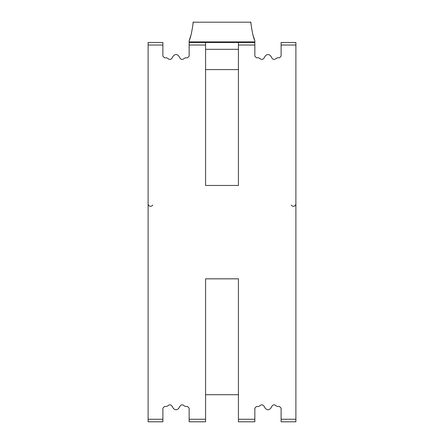 <?xml version="1.0" encoding="UTF-8"?>
<svg xmlns="http://www.w3.org/2000/svg" width="444" height="444" viewBox="0 0 444 444"><rect width="100%" height="100%" fill="white"/><g stroke="black" fill="none" stroke-linecap="round" stroke-linejoin="round"><path stroke-width="0.67" d="M295.893 45.027L281.113 45.027L281.113 42.485L295.893 42.485L295.893 419.258L281.113 419.258L281.113 408.136L279.47 406.482L277.417 406.482L276.107 405.822C274.647 404.44 273.282 404.523 272 406.071L270.823 408.13C268.925 410.3 267.027 410.3 265.135 408.13L263.952 406.071C262.676 404.523 261.305 404.44 259.851 405.822L258.536 406.482L256.482 406.482L254.839 408.136L254.839 421.8L238.422 421.8L238.422 278.826L205.578 278.826L205.578 421.8L189.161 421.8L189.161 408.136L187.518 406.482L185.464 406.482L184.149 405.822C182.695 404.44 181.324 404.523 180.048 406.071L178.865 408.13C176.973 410.3 175.075 410.3 173.177 408.13L172 406.071C170.718 404.523 169.353 404.44 167.893 405.822L166.583 406.482L164.53 406.482L162.887 408.136L162.887 419.258L148.107 419.258L148.107 42.485L162.887 42.485L162.887 56.149L164.53 57.803L166.583 57.803L167.893 58.464C169.353 59.84 170.718 59.762 172 58.214L173.177 56.155C175.075 53.985 176.973 53.985 178.865 56.155L180.048 58.214C181.324 59.762 182.695 59.84 184.149 58.464L185.464 57.803L187.518 57.803L189.161 56.149L189.161 40.709C192.086 35.087 193.917 15.745 192.974 24.02L193.123 22.2L250.877 22.2L251.027 24.02C250.083 15.745 251.915 35.087 254.839 40.709L254.839 41.903L189.161 41.903M238.422 49.323L205.578 49.323M281.113 45.027L281.113 56.149L279.47 57.803L277.417 57.803L276.107 58.464C274.647 59.84 273.282 59.762 272 58.214L270.823 56.155C268.925 53.985 267.027 53.985 265.135 56.155L263.952 58.214C262.676 59.762 261.305 59.84 259.851 58.464L258.536 57.803L256.482 57.803L254.839 56.149L254.839 41.903M254.839 42.485L189.161 42.485M253.208 35.709L254.839 40.709M190.792 35.709L189.161 40.709M291.297 205.05A2.464 2.464 0 0 0 295.893 203.818M148.107 203.818A2.464 2.464 0 0 0 152.703 205.05M148.107 419.258L148.107 421.8L162.887 421.8L162.887 419.258M205.578 42.485L205.578 185.459L238.422 185.459L238.422 42.485M238.422 69.58L205.578 69.58M281.113 419.258L281.113 421.8L295.893 421.8L295.893 419.258M238.422 394.705L205.578 394.705M205.578 419.258L189.161 419.258M162.887 45.027L148.107 45.027M205.578 45.027L189.161 45.027M254.839 45.027L238.422 45.027M254.839 419.258L238.422 419.258"/></g></svg>
